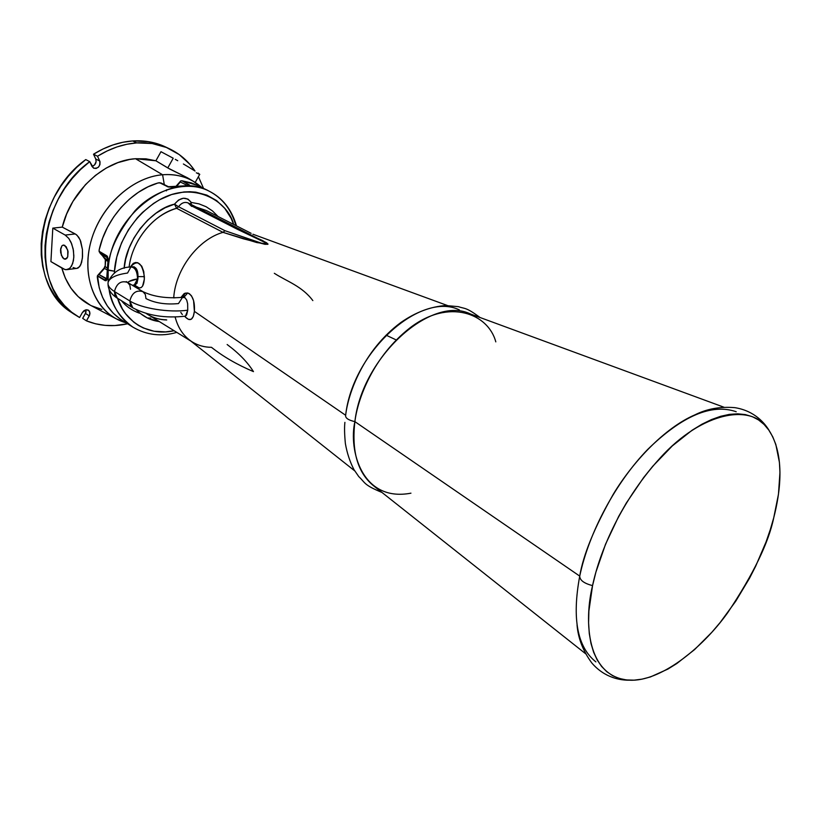 <?xml version="1.0" encoding="UTF-8"?>
<svg xmlns="http://www.w3.org/2000/svg" width="821" height="821" viewBox="0 0 821 821"><rect width="100%" height="100%" fill="white"/><g stroke="black" fill="none" stroke-linecap="round" stroke-linejoin="round"><path stroke-width="1.23" d="M127.758 282.537C129.472 280.813 132.725 279.602 137.528 278.924C137.281 271.197 135.034 267.215 130.796 266.969M142.987 291.681C136.409 289.7 132.027 292.799 129.841 300.958C131.976 292.881 136.327 289.762 142.875 291.609L127.388 282.321C120.861 280.454 116.551 283.522 114.458 291.517C109.275 288.243 107.212 285.01 108.28 281.819C107.212 285.01 109.275 288.243 114.458 291.517C116.603 283.44 120.954 280.402 127.501 282.393L129.872 285.205L130.498 289.228M185.228 316.218L186.603 315.018L187.742 310.205C168.972 312.822 141.438 308.409 129.841 300.958L114.458 291.517L129.841 300.958C141.438 308.409 168.972 312.822 187.742 310.205L187.65 303.78L186.726 300.096L185.033 297.756L182.508 297.346L183.935 297.274L182.95 297.253L183.935 297.274L187.691 292.984L189.353 293.682L191.529 295.878L193.582 300.63L194.392 311.364L345.651 415.282C345.21 418.012 348.289 420.136 354.888 421.635L579.729 576.106C588.873 532.501 615.76 482.379 647.79 449.344C682.272 415.816 711.745 403.275 736.201 411.732M135.003 284.846L137.907 278.863L138 276.595L144.383 276.646C144.219 286.344 141.561 289.741 136.43 286.837M104.883 258.276L108.003 260.267L105.201 258.605L100.49 253.627L107.243 257.609L106.771 256.162L99.177 251.688L100.49 253.627L107.551 257.948L108.208 262.874L107.428 269.811L114.499 271.197C115.279 253.186 127.009 218.755 159.838 199.616C193.684 180.599 227.602 200.601 233.677 224.451L231.04 218.15L224.79 208.401L216.641 200.611L206.882 195.121L195.839 192.176L189.969 191.724L183.935 191.96L171.63 194.536L159.438 199.831L153.537 203.454L142.444 212.475L137.374 217.781L128.466 229.716L121.498 242.975L116.787 257.004L114.499 271.197L108.156 270.253C110.178 216.026 171.61 169.557 209.016 191.108C187.609 179.717 154.297 189.507 134.931 210.853C116.787 233.626 107.869 253.432 108.156 270.253L107.428 269.811L107.12 278.442L106.063 280.72L97.514 275.651L105.057 280.597L97.391 275.918L97.309 277.231C99.741 296.709 107.91 311.005 121.795 320.118L132.766 327.066C120.225 318.917 112.323 306.295 109.049 289.177C110.866 303.873 118.768 316.506 132.766 327.066C146.528 335.112 161.203 336.887 176.772 332.392M218.078 216.518L212.465 210.915L206.102 206.718L198.98 203.865L191.252 202.438L187.968 199.093L183.37 198.22L178.516 200.047L174.514 204.152L165.144 207.754L156.103 213.142L147.698 220.141L140.217 228.536L133.915 238.049L129.01 248.353L125.675 259.108L124.156 268.272C125.397 241.323 151.095 209.078 174.514 204.152L176.577 208.288C160.526 213.265 147.606 224.174 137.815 241.015M142.875 291.609L145.327 294.452L145.964 298.577C154.923 303.113 165.77 304.786 178.485 303.575L182.519 297.346C166.684 298.659 153.465 296.75 142.875 291.609M108.28 281.819C110.199 277.519 116.633 274.594 127.573 273.024L130.898 266.938C135.096 267.307 137.302 271.299 137.528 278.924L137.795 273.29L136.573 269.072L134.151 266.825L131.565 266.856M723.968 407.226L470.525 314.012C431.405 294.698 362.061 356.991 354.888 421.635C357.617 399.057 373.021 356.509 410.356 327.579C448.687 298.31 488.218 313.294 495.802 341.875M480.059 317.522C465.671 306.869 465.24 309.035 458.334 306.654L445.721 305.535C430.553 306.623 415.631 312.247 400.946 322.437C363.344 350.3 348.125 393.331 345.651 415.282C352.517 351.819 420.66 290.87 459.411 309.928M236.499 225.888C231.686 209.478 222.522 197.892 209.016 191.108L197.379 185.372L182.026 180.784L189.682 185.433L173.169 187.147L168.274 187.003L159.551 182.703L157.991 182.97C131.134 190.626 106.104 218.735 99.218 249.594L99.095 251.257L107.346 256.265L108.372 259.816L107.879 262.402M209.016 191.108C222.491 198.097 231.43 209.581 235.853 225.549M173.754 297.181L174.801 297.9L173.754 297.181L173.693 297.92L173.754 297.181C175.817 268.816 198.446 239.239 223.014 232.353C198.446 239.239 175.817 268.816 173.754 297.181M256.019 237.515L266.609 242.77L268.005 244.186L265.07 244.33L243.211 238.757L223.014 232.353L176.577 208.288C153.435 214.425 132.15 240.666 129.092 267.215M447.435 305.515L252.909 234.221M396.143 339.904L386.065 335.153L396.143 339.904M410.952 493.175C361.692 502.534 348.443 449.692 354.888 421.635C348.289 420.136 345.21 418.012 345.651 415.282L194.392 311.364C194.967 301.461 192.73 295.334 187.691 292.984L185.043 293.189L182.97 297.253L185.043 293.189L181.123 297.243L184.13 293.631L187.691 292.984L183.935 297.274L185.207 297.89M592.557 585.609C598.694 556.033 618.192 504.32 659.848 458.282C702.037 411.331 753.35 402.177 769.328 430.851C785.266 456.076 780.207 492.682 773.762 517.671C768.661 542.65 753.309 574.341 727.693 612.723C701.257 649.637 659.509 681.923 629.491 680.178C586.44 677.397 583.834 620.881 592.557 585.609C584.08 583.423 579.8 580.262 579.729 576.106C579.8 580.262 584.08 583.423 592.557 585.609L588.883 611.091L588.585 622.78L589.293 633.607L590.997 643.479L593.645 652.285L597.195 659.961L601.608 666.457L606.801 671.722L612.712 675.724L619.28 678.464L626.413 679.942L634.038 680.157L642.084 679.141L650.458 676.935L667.884 669.084L676.791 663.553L694.576 649.596L711.869 632.252L720.161 622.492L735.719 601.239L749.532 578.21L755.648 566.254L766.055 541.932L770.262 529.74L773.762 517.671L778.462 494.252L779.95 472.465L779.427 462.418L775.845 444.52L772.766 436.844L768.846 430.142L764.115 424.498L758.583 419.972L752.293 416.658L745.294 414.584L737.638 413.815L729.387 414.379L720.633 416.309L711.438 419.593L701.914 424.231L692.144 430.204L672.317 445.906L652.859 466.123L643.551 477.668L626.341 502.986L618.644 516.471L605.518 544.261L595.913 572.093L592.557 585.609M769.328 430.851C765.121 423.595 754.797 410.849 734.939 407.668C720.243 406.416 706.891 408.827 694.864 414.882C664.702 427.833 633.001 461.689 613.4 494.047C594.496 527.359 583.269 554.709 579.729 576.106L354.888 421.635C351.419 451.683 357.792 473.183 373.986 486.124L585.681 653.793M182.344 314.566L180.794 312.391M185.443 317.132L184.694 316.27L185.443 317.132L185.341 316.198L185.443 317.132L188.573 319.42L191.293 319.236L193.304 316.444L194.392 311.364C193.222 319.851 190.246 321.77 185.443 317.132M227.15 344.522C238.767 353.143 247.532 362.174 253.463 371.626C237.023 364.616 223.025 356.509 211.469 347.314C204.491 347.273 198.148 345.518 192.432 342.039C183.873 336.661 178.116 328.318 175.14 317.019C177.726 326.984 182.57 334.691 189.661 340.14L354.703 470.854M108.167 282.157L108.156 270.253L108.167 282.157M106.463 278.524L99.033 274.594L104.513 268.354L107.058 269.883L104.513 268.354L99.033 274.594L105.735 278.668L105.057 280.597C106.586 280.977 107.305 279.653 107.223 276.646L108.208 262.874L106.822 255.803L99.095 251.257L99.136 250.005L102.646 238.244L107.51 227.263L113.698 216.929L121.046 207.497L129.369 199.205L138.462 192.258L148.078 186.808L157.991 182.97L160.865 182.919L167.587 186.757L186.931 185.741C189.528 185.833 190.246 185.505 189.076 184.756L181.862 180.764L191.108 182.826L197.492 185.433M120.277 319.112L113.236 313.191L107.274 305.874L102.553 297.315L99.197 287.689L97.514 275.651L105.057 280.248L106.925 277.97M146.056 313.396L190.749 341.002M251.801 235.689L262.679 240.615L268.005 244.042L256.911 242.585L223.014 232.353L224.964 230.701L260.77 243.057L267.328 244.381L266.928 243.406L237.279 229.233L190.729 205.486L188.06 202.91C184.53 201.658 181.369 202.941 178.557 206.748L224.964 230.701L262.197 243.447C271.022 245.715 265.039 241.846 261.704 240.42L188.235 203.003C184.674 201.607 181.451 202.859 178.557 206.748L174.514 204.152C180.733 196.917 186.316 196.352 191.252 202.438L190.144 203.967L191.252 202.438L191.19 204.501L191.252 202.438M130.303 267.03L133.248 263.367L135.496 262.504L137.795 262.72L141.735 266.158L143.757 271.505L144.352 279.222L142.556 286.18L141.099 287.617L139.313 288.007L134.439 285.072M174.073 330.73L165.575 331.889L154.071 331.243L143.316 327.969L138.349 325.362L133.731 322.13L125.726 313.899L122.421 308.973L117.649 298.434C123.047 317.973 145.491 337.298 174.073 330.73M114.406 272.603L114.499 271.197L114.406 272.603M136.245 309.702L140.155 313.345L147.411 317.984L159.171 321.545C150.541 320.436 142.905 316.485 136.245 309.702M251.144 233.318L206.194 210.484L196.435 207.169M595.892 661.88C577.245 647.102 571.857 618.511 579.729 576.106M187.424 185.505L189.076 184.756L187.424 185.505L180.374 182.005L181 180.753L176.484 186.429L180.374 182.005L187.619 185.649M105.324 259.682L105.18 266.784L104.031 268.21L105.18 266.784L105.334 259.559L107.982 261.417L105.663 260.041L105.18 266.784L107.202 267.995L104.862 266.291M134.88 284.846L136.963 283.327L137.907 278.863L134.234 284.959L133.525 285.051M185.669 316.064L185.474 316.157C165.278 318.435 147.739 315.664 132.858 307.844L130.467 305.032L129.841 300.958L132.756 307.772M117.382 298.269L114.458 291.517L114.889 295.026L116.664 297.715L132.858 307.844M134.326 284.928L137.528 278.924L129.195 281.408M190.144 204.85L191.662 206.41M147.441 314.31C153.24 317.932 159.674 319.831 166.745 319.974L165.955 319.79M223.014 232.353L176.577 208.288L178.557 206.748L224.964 230.701L223.025 232.353M178.557 206.748L176.577 208.288L174.514 204.152L178.557 206.748M312.842 300.599C302.118 286.18 286.827 281.387 274.327 273.301M100.162 253.33L105.201 258.605L105.663 260.041L99.095 251.257L106.822 255.803L107.243 257.609M167.587 186.757L168.705 186.849L167.587 186.757M175.006 186.86L174.421 186.808L175.006 186.86M166.396 190.872L166.755 189.713M150.684 318.066L147.339 317.953M121.621 300.897C126.054 306.387 131.945 310.471 139.293 313.129M130.221 267.225C137.302 259.21 142.023 262.34 144.383 276.646L138 276.595C138.01 269.986 136.101 266.712 132.253 266.763M185.474 316.157L187.742 310.205M86.133 309.753L88.791 310.451L89.982 313.099L89.273 315.89L85.456 313.417L86.041 309.774L85.938 312.288L82.685 318.384L86.482 320.867L95.585 323.813L105.098 325.373L114.878 325.547L127.594 323.792C113.134 326.994 99.433 326.019 86.482 320.867L82.685 318.384L85.456 313.417L89.273 315.89L86.482 320.867L89.756 314.751L89.571 311.446L88.165 310.04L86.133 309.753L84.019 310.666L82.387 312.524L86.133 309.753M162.589 174.76C131.227 177.182 98.602 208.165 90.136 244.637C81.412 281.1 98.079 315.1 126.075 322.827L116.172 318.784C92.301 306.069 81.269 271.71 91.983 237.946C102.533 204.172 133.279 177.1 162.589 174.76L135.516 158.72C104.093 160.475 70.945 190.903 62.263 227.109L76.199 234.549L78.765 237.31L80.704 241.271L82.439 249.543L82.408 258.102L80.756 264.855L78.344 267.862L76.784 268.416L79.668 266.661L81.607 262.484L82.541 256.47L82.439 249.543L80.13 239.835L77.112 235.319L75.224 233.944L65.177 235.073L68.79 238.439L71.704 243.909L73.469 250.631L73.798 257.558L72.659 263.623L70.216 267.872L67.455 269.586L65.033 269.586L50.912 261.601L52.811 228.125L62.263 227.109L75.224 233.944L65.177 235.073L52.811 228.125L62.263 227.109L66.655 213.953L72.925 201.432L85.415 184.694L95.41 175.427L106.34 167.997L117.885 162.62L129.656 159.459L135.516 158.72L145.953 158.833L155.887 160.783L167.771 167.936L173.21 158.217L160.967 151.7L155.887 160.783L160.967 151.7L173.21 158.217L167.771 167.936L187.219 177.675L169.855 169.105L155.887 160.783L135.516 158.72L162.589 174.76C173.949 173.857 184.181 176.033 193.304 181.277L201.915 187.609C191.201 177.952 178.085 173.662 162.589 174.76L164.303 184.622L162.589 174.76M167.453 147.903L155.354 143.152L148.026 141.571L132.653 140.945L122.791 142.29L112.877 144.968L103.066 148.96L93.512 154.215L97.514 156.247C110.312 148.334 123.386 143.88 136.727 142.905L132.653 140.945C119.332 141.91 106.278 146.333 93.512 154.215L95.749 158.997L96.129 161.665L94.466 165.052L91.993 166.406C95.431 165.072 96.683 162.609 95.749 158.997L99.741 161.049L100.029 161.881L99.926 164.662L98.458 167.125L96.119 168.449L93.697 168.202L92.003 166.437L89.746 161.645L80.612 169.475L72.227 178.424L64.756 188.327L58.332 199.021L53.067 210.32L49.055 221.998L46.356 233.872L45.032 245.725L45.063 257.353L46.458 268.539L49.168 279.119L53.129 288.92L58.27 297.777L64.469 305.566L71.622 312.175L79.596 317.532L82.387 312.524L79.596 317.532L76.096 315.408C30.572 289.526 36.555 199.616 89.746 161.645L85.764 159.582L76.64 167.381L68.287 176.299L60.836 186.172L54.422 196.824L49.188 208.082L45.186 219.73L42.518 231.563L41.194 243.385L41.245 254.972L42.651 266.137L45.371 276.698L49.342 286.467L54.473 295.314L60.682 303.093L72.422 312.996M90.279 305.176L78.211 296.638L70.934 288.161L65.29 278.042L61.832 268.036C66.501 284.877 75.594 297.048 89.109 304.56L116.172 318.784M75.932 268.446L73.12 267.543M63.268 245.048L66.193 246.721L68.061 251.575L67.743 256.757L65.639 259.169L63.946 258.861L62.519 257.507L60.682 252.673L60.538 249.933L61.934 245.807L63.268 245.048L64.756 245.366L67.774 250.2L67.743 256.757L66.778 258.461L64.705 259.169L63.946 258.861L66.717 258.523L63.946 258.861L61.37 255.331L60.692 248.66L61.934 245.807L63.268 245.048M76.209 268.457L76.784 268.416M175.284 159.346L177.746 160.721L175.284 159.346M183.391 163.984L189.261 167.484L183.391 163.984M194.423 170.676L189.261 167.484L194.423 170.676M199.688 174.411L198.097 173.067L199.77 174.391M203.536 188.409L198.425 176.679L203.536 188.409M169.444 148.796L165.421 146.897C155.426 142.187 144.506 140.196 132.653 140.945L136.727 142.905C148.591 142.146 159.52 144.127 169.526 148.837C179.943 153.866 188.45 161.275 195.018 171.055L189.938 164.395L179.183 154.543L166.437 147.472L152.121 143.521L136.727 142.905L126.845 144.26L116.921 146.959L107.089 150.972L97.514 156.247L99.741 161.049C100.388 166.294 98.346 168.654 93.615 168.161L89.746 161.645L85.764 159.582C32.686 197.389 26.806 287.042 72.299 312.924L76.096 315.408M101.835 309.414L91.624 305.833M189.713 179.132L187.219 177.675M99.741 161.049L95.749 158.997L93.512 154.215L97.514 156.247L99.741 161.049M199.441 174.339L196.281 172.779M65.177 235.073L52.811 228.125L50.912 261.601L63.155 268.816L65.967 269.729L69.457 268.58L71.581 266.025L73.408 260.76L73.859 255.875L73.151 248.886L71.068 242.38L68.79 238.439L65.177 235.073M130.898 266.938C120.112 267.338 112.569 272.326 108.249 281.901M127.388 282.321L126.29 281.582M135.578 284.764L132.273 285.256M629.491 680.178C621.107 680.373 604.831 678.208 591.767 662.916C583.043 651.032 578.138 638.379 577.04 624.966M344.902 422.363C344.317 427.279 344.481 434.34 345.374 443.535C347.016 452.987 349.869 461.669 353.933 469.571L358.746 476.57C365.437 482.83 363.395 484.79 381.95 492.436M108.054 284.251C108.126 289.628 111.266 294.318 117.495 298.341M190.154 204.881L188.235 203.003M147.831 314.556C153.25 317.871 159.305 319.615 165.986 319.79M107.859 262.515L106.884 276.133M106.781 278.175L106.884 276.277M104.031 268.21L97.812 275.302M104.072 268.18L104.852 266.415M105.057 258.502L105.334 259.559M174.442 186.798L168.705 186.849L161.285 183.104M174.596 186.767L186.5 185.659M186.644 185.659L187.886 185.741M180.641 181.02L175.786 186.552M77.297 268.313L67.455 269.586M195.203 182.436L199.739 174.319M188.276 178.27L193.304 181.277"/></g></svg>
